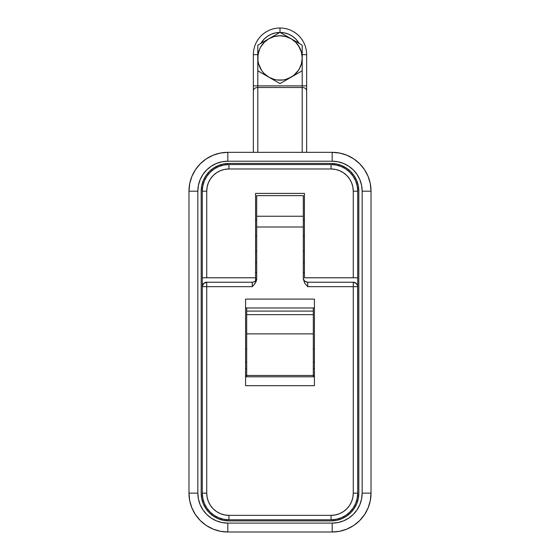<?xml version="1.0" encoding="UTF-8"?>
<svg xmlns="http://www.w3.org/2000/svg" width="560" height="560" viewBox="0 0 560 560"><rect width="100%" height="100%" fill="white"/><g stroke="black" fill="none" stroke-linecap="round" stroke-linejoin="round"><path stroke-width="0.84" d="M304.423 277.781L304.423 193.41L255.577 193.41L255.577 277.781L206.731 277.781L206.731 191.191L207.158 186.858L208.418 182.693L210.476 178.857L213.234 175.49L216.601 172.732L220.437 170.674L224.602 169.414L228.935 168.987L331.065 168.987L335.398 169.414L339.563 170.674L343.399 172.732L346.766 175.49L349.524 178.857L351.582 182.693L352.842 186.858L353.269 191.191L353.269 277.781L304.423 277.781L357.707 277.781L357.707 286.664L357.707 191.191A26.642 26.642 0 0 0 331.065 164.549L336.266 165.06L341.264 166.572L345.87 169.036L349.909 172.347L353.22 176.386L355.684 180.992L357.196 185.99L357.707 191.191L353.269 191.191L357.707 191.191A26.642 26.642 0 0 0 331.065 164.549L228.935 164.549A26.642 26.642 0 0 0 202.293 191.191L202.804 185.99L204.316 180.992L206.78 176.386L210.091 172.347L214.13 169.036L218.736 166.572L223.734 165.06L228.935 164.549L228.935 168.987L228.935 164.549A26.642 26.642 0 0 0 202.293 191.191L202.293 277.781L255.577 277.781L255.577 280.714L255.577 193.41L304.423 193.41L304.423 277.781M202.293 286.664L202.293 277.781L202.293 286.664L203.588 283.521L206.731 282.219L252.245 282.219L206.731 282.219C204.036 282.485 202.552 283.962 202.293 286.664A4.438 4.438 0 0 1 206.731 282.219L206.731 286.664L252.245 286.664L253.834 285.019L256.284 281.204L256.69 278.971L256.69 226.996L256.69 278.971L255.255 283.227L252.245 286.664L252.245 282.219A4.438 4.438 0 0 0 256.69 277.781L256.69 278.971L256.69 277.781A4.438 4.438 0 0 1 252.245 282.219L252.245 286.664L202.293 286.664L202.293 493.143L202.293 286.664L206.731 286.664L206.731 282.219M304.423 262.549L303.31 262.549L304.423 262.549M256.69 262.549L255.577 262.549L256.69 262.549M255.577 272.482L256.69 272.482L255.577 272.482M303.31 272.482L304.423 272.482L303.31 272.482M314.412 348.831L313.306 348.831L314.412 348.831M246.694 348.831L245.588 348.831L246.694 348.831M202.293 191.191L202.293 277.781L206.731 277.781L206.731 191.191L202.293 191.191L206.731 191.191A22.204 22.204 0 0 1 228.935 168.987L331.065 168.987L331.065 164.549L228.935 164.549M331.065 164.549L331.065 168.987A22.204 22.204 0 0 1 353.269 191.191L353.269 277.781L357.707 277.781L357.707 191.191M303.31 195.629L256.69 195.629L256.69 216.244L303.31 216.244L303.31 195.629L303.31 278.971L304.745 283.227L307.755 286.664L353.269 286.664L353.269 493.143L352.842 497.476L351.582 501.641L349.524 505.484L346.766 508.844L343.399 511.609L339.563 513.66L335.398 514.92L331.065 515.347L228.935 515.347L224.602 514.92L220.437 513.66L216.601 511.609L213.234 508.844L210.476 505.484L208.418 501.641L207.158 497.476L206.731 493.143L206.731 286.664L206.731 493.143L202.293 493.143A26.642 26.642 0 0 0 228.935 519.792A26.642 26.642 0 0 1 202.293 493.143L206.731 493.143A22.204 22.204 0 0 0 228.935 515.347L228.935 519.792L223.734 519.274L218.736 517.762L214.13 515.298L210.091 511.987L206.78 507.948L204.316 503.342L202.804 498.344L202.293 493.143M303.401 278.649L304.059 280.245M305.284 281.47L307.755 282.219L353.269 282.219L356.412 283.521L357.623 285.796L357.707 493.143A26.642 26.642 0 0 1 331.065 519.792L228.935 519.792L331.065 519.792A26.642 26.642 0 0 0 357.707 493.143L357.196 498.344L355.684 503.342L353.22 507.948L349.909 511.987L345.87 515.298L341.264 517.762L336.266 519.274L331.065 519.792L331.065 515.347L331.065 519.792M253.113 282.135L254.716 281.47M255.941 280.245L256.599 278.649M303.31 277.781A4.438 4.438 0 0 0 307.755 282.219L307.755 286.664L353.269 286.664L353.269 282.219L307.755 282.219A4.438 4.438 0 0 1 303.31 277.781L303.31 216.244L256.69 216.244L256.69 226.996L303.31 226.996L256.69 226.996L256.69 195.629M314.412 385.686L314.412 299.096L245.588 299.096L245.588 385.686L314.412 385.686L314.412 299.096L245.588 299.096L245.588 385.686L314.412 385.686M353.269 282.219A4.438 4.438 0 0 1 357.707 286.664C357.448 283.962 355.964 282.485 353.269 282.219L353.269 286.664L357.707 286.664L353.269 286.664L353.269 493.143L357.707 493.143L357.707 286.664M245.588 307.972L314.412 307.972L245.588 307.972M314.412 376.803L245.588 376.803L314.412 376.803M357.707 493.143L353.269 493.143A22.204 22.204 0 0 1 331.065 515.347L228.935 515.347L228.935 519.792M307.755 282.219L307.755 286.664L304.745 283.227L303.31 278.971M245.588 375.473L246.694 375.473L246.694 376.803L246.694 375.473L313.306 375.473L313.306 376.803L313.306 307.972L313.306 311.087L246.694 311.087L246.694 307.972L246.694 311.087L313.306 311.087L313.306 314.65L246.694 314.65L246.694 311.087L246.694 314.65L313.306 314.65L313.306 333.872L246.694 333.872L246.694 314.65L246.694 375.473L246.694 333.872L313.306 333.872L313.306 375.473L314.412 375.473M246.694 375.473L313.306 375.473M245.588 368.809L246.694 368.809L245.588 368.809M313.306 368.809L314.412 368.809L313.306 368.809M332.178 152.334L227.822 152.334L220.241 153.083L212.954 155.295L206.234 158.886L200.347 163.716L195.517 169.603L191.926 176.323L189.714 183.61L188.972 191.191L188.972 493.143L189.714 500.724L191.926 508.011L195.517 514.731L200.347 520.618L206.234 525.455L212.954 529.039L220.241 531.251L227.822 532L332.178 532L339.759 531.251L347.046 529.039L353.766 525.455L359.653 520.618L364.483 514.731L368.074 508.011L370.286 500.724L371.028 493.143L371.028 191.191L370.286 183.61L368.074 176.323L364.483 169.603L359.653 163.716L353.766 158.886L347.046 155.295L339.759 153.083L332.178 152.334L332.178 161.217L227.822 161.217L221.977 161.791L216.356 163.499L211.169 166.264L206.626 169.995L202.902 174.538L200.13 179.718L198.429 185.339L197.848 191.191L197.848 493.143L198.429 498.995L200.13 504.616L202.902 509.796L206.626 514.339L211.169 518.07L216.356 520.835L221.977 522.543L227.822 523.117L332.178 523.117L338.023 522.543L343.644 520.835L348.831 518.07L353.374 514.339L357.098 509.796L359.87 504.616L361.571 498.995L362.152 493.143L362.152 191.191L361.571 185.339L359.87 179.718L357.098 174.538L353.374 169.995L348.831 166.264L343.644 163.499L338.023 161.791L332.178 161.217A29.974 29.974 0 0 1 362.152 191.191L371.028 191.191L371.028 493.143L362.152 493.143L362.152 191.191L371.028 191.191A38.857 38.857 0 0 0 332.178 152.334L332.178 161.217L227.822 161.217L227.822 152.334L332.178 152.334M331.065 163.436L336.483 163.968L341.684 165.55L346.486 168.112L350.693 171.563L354.144 175.77L356.706 180.572L358.288 185.773L358.82 191.191L358.82 493.143L358.288 498.561L356.706 503.769L354.144 508.564L350.693 512.771L346.486 516.222L341.684 518.784L336.483 520.366L331.065 520.898L228.935 520.898L223.517 520.366L218.316 518.784L213.514 516.222L209.307 512.771L205.856 508.564L203.294 503.769L201.712 498.561L201.18 493.143L201.18 191.191L201.712 185.773L203.294 180.572L205.856 175.77L209.307 171.563L213.514 168.112L218.316 165.55L223.517 163.968L228.935 163.436L331.065 163.436A27.755 27.755 0 0 1 358.82 191.191L358.82 493.143A27.755 27.755 0 0 1 331.065 520.898L228.935 520.898A27.755 27.755 0 0 1 201.18 493.143L201.18 191.191A27.755 27.755 0 0 1 228.935 163.436L331.065 163.436M218.316 165.55L217.714 165.802M203.287 180.586L202.888 181.608M341.684 518.784L342.286 518.532M356.713 503.755L357.112 502.726M332.178 532A38.857 38.857 0 0 0 371.028 493.143L362.152 493.143A29.974 29.974 0 0 1 332.178 523.117L332.178 532L227.822 532L227.822 523.117L332.178 523.117L332.178 532M197.848 191.191A29.974 29.974 0 0 1 227.822 161.217L227.822 152.334A38.857 38.857 0 0 0 188.972 191.191L197.848 191.191L197.848 493.143L188.972 493.143A38.857 38.857 0 0 0 227.822 532L227.822 523.117A29.974 29.974 0 0 1 197.848 493.143L188.972 493.143L188.972 191.191L197.848 191.191M255.577 235.592L256.69 235.592L255.577 235.592M303.31 235.592L304.423 235.592L303.31 235.592M253.358 152.334L253.358 54.642A26.642 26.642 0 0 1 280 28A26.642 26.642 0 0 1 306.642 54.642A26.642 26.642 0 0 0 280 28A26.642 26.642 0 0 0 253.358 54.642L253.358 152.334M288.498 34.132L292.334 36.183L288.498 34.132L284.333 32.865L280 32.438L275.667 32.865L271.502 34.132L267.666 36.183L264.299 38.941L260.862 43.386A22.204 22.204 0 0 1 279.195 32.452M257.796 85.869L302.204 85.869L302.204 70.791L302.204 87.493L257.796 87.493L257.796 152.334L257.796 85.869L306.642 85.869L306.642 54.642L302.204 54.642L306.642 54.642L306.642 85.869L302.204 85.869L302.204 87.493L257.796 87.493A4.438 3.255 180 0 0 253.358 90.748A4.438 3.255 0 0 1 257.796 87.493L257.796 85.869L253.358 85.869L257.796 85.869L257.796 70.791L257.796 85.869M280.182 32.438A22.204 22.204 0 0 1 299.138 43.386L295.701 38.941L292.334 36.183M257.796 54.642L253.358 54.642L257.796 54.642L257.796 57.974L258.321 53.165M302.204 152.334L302.204 87.493A4.438 3.255 0 0 1 306.642 90.748L306.642 85.869L306.642 90.748A4.438 3.255 180 0 0 302.204 87.493L302.204 152.334M306.642 152.334L306.642 90.748L306.642 152.334M295.694 42.266A22.204 22.204 0 0 0 291.109 38.745L280 32.333L280 28L280 32.249M298.459 45.64L301.448 52.227L302.204 57.974A22.204 22.204 0 0 0 302.204 57.96L301.777 62.307M301.448 52.241A22.204 22.204 0 0 0 295.701 42.28L299.229 46.872L301.448 52.227M298.459 70.308L293.517 75.586L288.491 78.491M291.179 77.154L285.747 79.422L288.498 78.484M285.747 79.422L282.898 79.989L277.102 79.989L274.253 79.422L268.898 77.203L264.299 73.675L262.388 71.491L260.771 69.076L258.552 63.721L261.541 70.308M275.667 79.751L271.502 78.484M267.666 76.433L264.299 73.675M258.321 62.776L258.223 62.307M258.552 63.721L257.985 60.872L257.985 55.076L259.49 49.476L260.771 46.872L264.299 42.273L268.898 38.745L274.253 36.526L268.821 38.794M261.541 45.64L264.306 42.266M274.253 36.526L280 35.77L285.747 36.526L291.102 38.745L295.701 42.273L292.334 39.515M284.333 36.197L288.498 37.464M295.694 73.675L299.229 69.076L301.448 63.721L302.204 57.974L302.204 45.157L291.102 38.745A22.204 22.204 0 0 1 291.102 77.203L302.204 70.791L302.204 45.157L280 32.333L268.898 38.745A22.204 22.204 0 0 1 291.102 38.745M280 32.333L257.796 45.157L257.796 70.791L268.898 77.203A22.204 22.204 0 0 1 268.898 38.745L257.796 45.157L257.796 70.791L280 83.608L291.102 77.203A22.204 22.204 0 0 1 268.898 77.203L280 83.608L296.716 73.962L302.204 70.791L302.204 57.974M245.588 362.152L246.694 362.152M313.306 362.152L314.412 362.152M256.69 220.052L255.577 220.052M255.577 251.139L256.69 251.139M303.31 220.052L304.423 220.052M304.423 251.139L303.31 251.139"/></g></svg>
